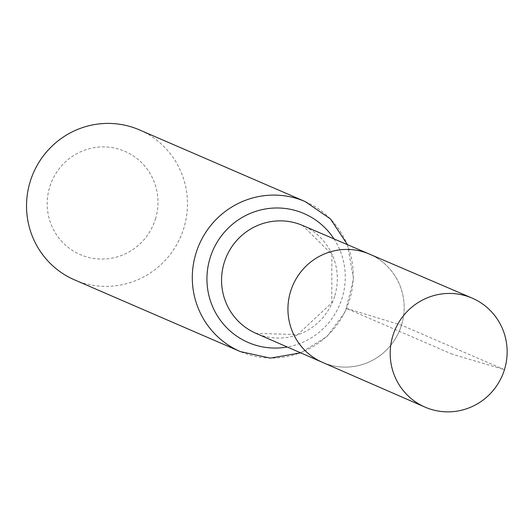 <?xml version="1.0" encoding="UTF-8"?>
<svg xmlns="http://www.w3.org/2000/svg" width="531" height="531" viewBox="0 0 531 531"><rect width="100%" height="100%" fill="white"/><g stroke="black" fill="none" stroke-linecap="round" stroke-linejoin="round"><path stroke-width="0.4" stroke-dasharray="2.65 1.99" d="M401.482 325.191A59.007 57.945 113.4 0 0 369.304 254.037A59.007 57.945 -66.6 0 1 399.239 331.271A59.007 57.945 -66.6 0 1 322.456 362.361A59.007 57.945 113.4 0 0 401.482 325.191M155.424 219.104A56.246 55.231 113.4 0 0 90.569 148.395A56.246 55.231 113.4 0 0 61.762 241.439A56.246 55.231 113.4 0 0 155.424 219.104M74.566 279.89A81.714 80.241 113.4 0 0 183.766 228.317A81.714 80.241 113.4 0 0 139.441 129.889M452.419 354.27L346.053 308.272L401.482 325.191L504.45 369.676L452.419 354.27M334.649 296.311A58.768 57.713 -66.6 0 1 255.942 333.329L297.665 334.643L331.789 302.796L331.868 254.369L302.597 225.449A58.768 57.713 -66.6 0 1 334.649 296.311M333.999 238.904A70.245 68.977 -66.6 0 1 287.251 346.995M305.212 201.581A81.714 80.241 -66.6 0 1 349.537 300.008A81.714 80.241 -66.6 0 1 240.337 351.582M347.44 244.665L353.52 278.888L345.429 311.564L327.01 336.501L300.652 352.843"/><path stroke-width="0.8" d="M424.926 407.078L255.942 333.329A58.768 57.713 -66.6 0 1 224.228 262.613A58.768 57.713 -66.6 0 1 302.597 225.449L369.304 254.037A59.007 57.945 113.4 0 0 292.866 285.273A59.007 57.945 113.4 0 0 322.456 362.361A59.007 57.945 -66.6 0 1 290.616 291.353A59.007 57.945 -66.6 0 1 369.304 254.037L472.066 298.077A59.379 58.31 -66.6 0 1 502.187 375.795A59.379 58.31 -66.6 0 1 424.926 407.078A59.379 58.31 -66.6 0 1 392.887 335.625A59.379 58.31 -66.6 0 1 472.066 298.077M305.212 201.581L139.441 129.889A81.714 80.241 113.4 0 0 33.353 173.04A81.714 80.241 113.4 0 0 74.566 279.89L240.337 351.582A81.714 80.241 -66.6 0 1 196.012 253.154A81.714 80.241 -66.6 0 1 305.212 201.581L330.508 218.964L347.44 244.665M287.251 346.995A70.245 68.977 -66.6 0 1 210.123 257.88A70.245 68.977 -66.6 0 1 266.648 208.769A70.245 68.977 -66.6 0 1 333.999 238.904M300.652 352.843L270.325 358.113L240.337 351.582"/></g></svg>
